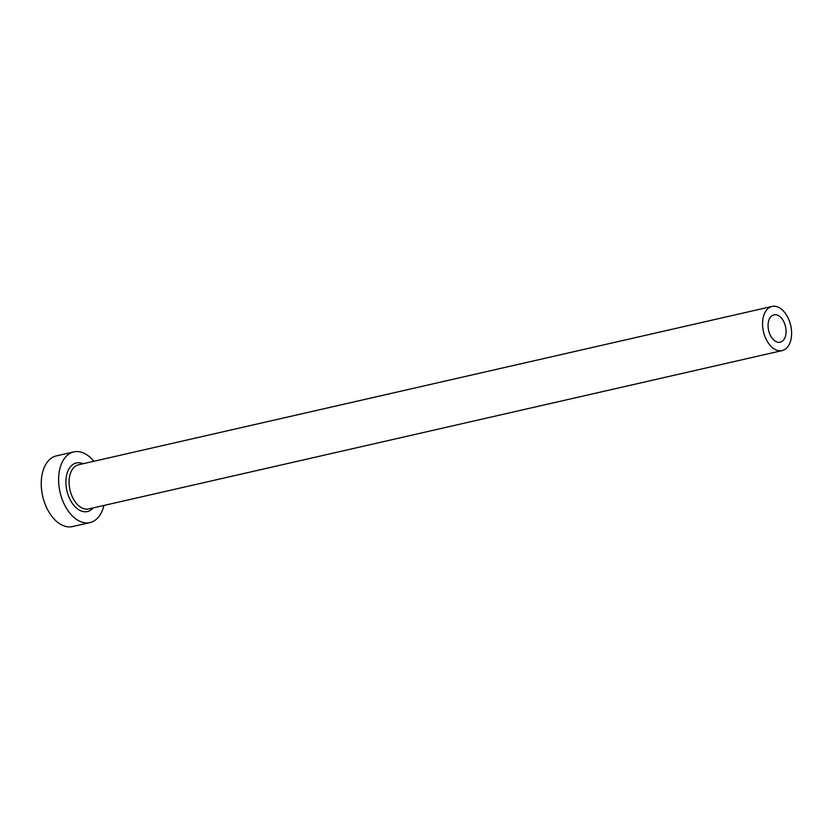 <?xml version="1.0" encoding="UTF-8"?>
<svg xmlns="http://www.w3.org/2000/svg" width="833" height="833" viewBox="0 0 833 833"><rect width="100%" height="100%" fill="white"/><g stroke="black" fill="none" stroke-linecap="round" stroke-linejoin="round"><path stroke-width="1.25" d="M777.262 342.103A14.046 8.663 77.1 0 0 780.198 342.217A14.046 8.663 77.1 0 0 785.925 328.9A14.046 8.663 77.1 0 0 776.887 314.957A14.046 8.663 77.1 0 0 773.951 314.832A14.046 8.663 77.1 0 0 768.224 328.16A14.046 8.663 77.1 0 0 777.262 342.103M776.773 306.638A22.658 13.974 77.1 0 0 772.035 306.44A22.658 13.974 77.1 0 0 762.799 327.931A22.658 13.974 77.1 0 0 777.376 350.412A22.658 13.974 77.1 0 0 782.114 350.61A22.658 13.974 77.1 0 0 791.35 329.129A22.658 13.974 77.1 0 0 776.773 306.638M93.848 461.284A36.246 22.366 77.1 0 0 81.384 452.236A36.246 22.366 77.1 0 0 73.804 451.913A36.246 22.366 77.1 0 0 59.028 486.295A36.246 22.366 77.1 0 0 82.363 522.27A36.246 22.366 77.1 0 0 89.943 522.593A36.246 22.366 77.1 0 0 103.938 505.454M73.804 451.913L56.425 455.88A36.246 22.366 77.1 0 0 41.65 490.262A36.246 22.366 77.1 0 0 64.984 526.237A36.246 22.366 77.1 0 0 72.554 526.56L89.943 522.593M93.161 507.911A24.917 15.379 -102.9 0 1 82.207 511.327A24.917 15.379 -102.9 0 1 65.89 482.536A24.917 15.379 -102.9 0 1 81.53 463.179A24.917 15.379 -102.9 0 1 83.071 463.742M772.035 306.44L78.562 464.772A22.658 13.974 77.1 0 0 69.337 486.264A22.658 13.974 77.1 0 0 83.914 508.744A22.658 13.974 77.1 0 0 88.652 508.942L782.114 350.61"/></g></svg>
